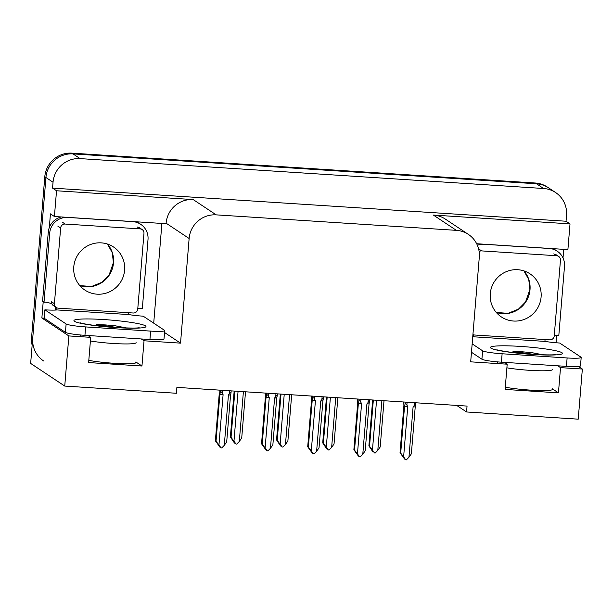 <?xml version="1.0" encoding="UTF-8"?>
<svg xmlns="http://www.w3.org/2000/svg" width="613" height="613" viewBox="0 0 613 613"><rect width="100%" height="100%" fill="white"/><g stroke="black" fill="none" stroke-linecap="round" stroke-linejoin="round"><path stroke-width="0.92" d="M456.7 405.415L466.562 411.974L578.228 419.169L582.35 369.034L560.52 367.631L558.443 392.864L552.336 388.803A27.141 2.682 -175.3 0 1 552.719 389.309A27.141 2.682 -175.3 0 1 535.065 390.374A27.141 2.682 -175.3 0 1 505.296 387.194M87.965 335.526L90.701 337.342L68.863 335.932L64.74 386.067L30.65 363.417L45.937 177.517A25.447 24.926 -56.4 0 1 73.008 153.894L536.498 183.777A25.447 24.926 -56.4 0 1 548.497 187.816A25.447 24.926 -56.4 0 0 536.498 183.777L73.008 153.894A25.447 24.926 -56.4 0 0 45.937 177.517L32.727 338.184A25.447 24.926 -56.4 0 0 43.646 360.988M44.19 318.155L41.876 318.001L43.216 301.642M161.901 223.439L153.71 323.151M49.308 227.576L50.435 213.868L54.411 216.512L166.077 223.707L166.115 223.201A25.447 24.926 123.6 0 1 193.195 199.577L56.526 190.766L54.411 216.512M563.722 249.345L563.018 257.958M556.673 335.173L556.045 342.751M476.669 243.729L567.899 249.614L570.013 223.875L433.353 215.063A25.447 24.926 123.6 0 1 445.36 219.102L468.37 234.388A25.447 24.926 123.6 0 0 456.363 230.35L216.205 214.864A25.447 24.926 123.6 0 0 189.133 238.488L180.528 343.134L164.537 332.507M566.037 221.232L52.549 188.122L53.04 182.237A25.447 24.926 -56.4 0 1 80.111 158.614L543.593 188.498A25.447 24.926 -56.4 0 1 555.6 192.536A25.447 24.926 -56.4 0 1 566.519 215.339L566.037 221.232L570.013 223.875M582.35 369.034L578.511 366.49M68.863 335.932L41.876 318.001M56.526 190.766L52.549 188.122M64.74 386.067L176.406 393.262L176.889 387.378L467.052 406.082L466.562 411.974M504.453 362.375L507.189 364.191L470.684 361.839L479.289 257.199A25.447 24.926 123.6 0 0 468.37 234.388M180.528 343.134L144.032 340.782L141.297 338.958M560.52 367.631L557.784 365.815M90.701 337.342L88.624 362.574L141.955 366.015L144.032 340.782M558.443 392.864L505.112 389.424L507.189 364.191M88.808 360.344A27.141 2.682 4.7 0 0 118.577 363.524A27.141 2.682 4.7 0 0 136.232 362.459A27.141 2.682 4.7 0 0 135.848 361.954L135.772 362.896M141.955 366.015L135.848 361.954M32.144 345.203A25.447 24.926 -56.4 0 1 31.585 337.426L44.795 176.766A25.447 24.926 -56.4 0 1 71.874 153.143L535.356 183.019A25.447 24.926 -56.4 0 1 547.363 187.065L555.6 192.536M231.047 437.36L236.066 444.042L234.005 441.559L234.932 443.283L234.365 442.908L230.388 436.931L231.047 437.36L234.848 391.117M234.166 391.071L230.388 436.931M233.974 441.092L238.066 391.324M236.066 444.042L236.748 444.08L239.308 441.437L241.714 438.05L245.514 391.799M243.399 391.669L239.308 441.437M229.783 390.787L229.546 393.607L228.427 395.025L224.297 445.306L221.737 447.957L220.488 447.536L218.427 445.053L220.105 447M219.921 447.153L215.378 440.801L216.029 441.237L219.898 394.159A5.77 0.567 4.7 0 0 223.094 394.68L222.213 393.14L222.45 390.312M229.546 393.607C230.657 392.19 231.124 392.082 230.948 393.285L231.001 392.925M228.427 395.025A5.77 0.567 4.7 0 0 230.565 394.849L230.948 393.285M224.297 445.306L226.695 441.919L230.565 394.849M219.898 394.159L220.282 392.596C220.703 391.423 221.347 391.6 222.213 393.14M216.029 441.237L218.956 444.961L223.094 394.68M221.055 447.911L218.956 444.961M219.109 390.098L219.247 393.73L215.378 440.801M277.214 440.341L282.233 447.015L280.172 444.532L281.099 446.256L280.532 445.881L276.555 439.904L277.214 440.341L281.015 394.09M280.325 394.044L276.555 439.904M280.141 444.065L284.233 394.297M282.233 447.015L282.915 447.061L285.474 444.41L287.88 441.023L291.681 394.78M289.566 394.642L285.474 444.41M323.373 443.314L328.399 449.988L325.771 447.138L326.691 448.862L322.722 442.877L323.373 443.314L327.181 397.063M326.491 397.025L322.722 442.877M326.308 447.046L330.399 397.278M328.399 449.988L329.081 450.034L331.641 447.39L334.039 444.004L337.847 397.753M335.732 397.615L331.641 447.39M369.539 446.287L374.566 452.969L372.505 450.486L371.93 450.111L372.857 451.835L368.888 445.858L369.539 446.287L373.34 400.044M372.658 399.998L368.888 445.858M372.466 450.019L376.558 400.251M374.566 452.969L375.248 453.015L377.8 450.363L380.206 446.977L384.006 400.733M381.891 400.595L377.8 450.363M275.95 393.761L275.712 396.588L274.593 398.006L270.456 448.287L267.904 450.93L266.655 450.509L264.586 448.026L266.272 449.973M266.08 450.134L261.544 443.774L262.195 444.21L266.065 397.14A5.77 0.567 4.7 0 0 269.26 397.661L268.379 396.113L268.609 393.293M275.712 396.588C276.823 395.17 277.291 395.056 277.114 396.259L277.168 395.906M274.593 398.006A5.77 0.567 4.7 0 0 276.731 397.822L277.114 396.259M270.456 448.287L272.862 444.9L276.731 397.822M266.065 397.14L266.448 395.569C266.87 394.397 267.513 394.58 268.379 396.113M262.195 444.21L265.123 447.942L269.26 397.661M267.222 450.884L265.123 447.942M265.276 393.079L265.414 396.703L261.544 443.774M322.109 396.741L321.879 399.561L320.76 400.979L316.622 451.26L314.071 453.911L312.814 453.482L310.753 451.007L312.438 452.953M312.247 453.107L307.711 446.754L308.362 447.184L312.232 400.113A5.77 0.567 4.7 0 0 315.427 400.634L314.546 399.094L314.776 396.266M321.879 399.561C322.982 398.144 323.449 398.036 323.281 399.239L323.503 396.833M320.76 400.979A5.77 0.567 4.7 0 0 322.898 400.802L323.281 399.239M316.622 451.26L319.028 447.873L322.898 400.802M312.232 400.113L312.615 398.55C313.036 397.377 313.68 397.553 314.546 399.094M308.362 447.184L311.289 450.915L315.427 400.634M313.389 453.865L311.289 450.915M311.442 396.052L311.58 399.684L307.711 446.754M368.275 399.714L368.045 402.542L366.919 403.952L362.789 454.233L360.237 456.884L358.98 456.463L356.919 453.98L358.605 455.926M358.413 456.087L353.877 449.727L354.529 450.164L358.398 403.093A5.77 0.567 4.7 0 0 361.586 403.615L360.712 402.067L360.942 399.247M368.045 402.542C369.149 401.117 369.616 401.009 369.447 402.212L369.67 399.806M366.919 403.952A5.77 0.567 4.7 0 0 369.064 403.775L369.447 402.212M362.789 454.233L365.195 450.854L369.064 403.775M358.398 403.093L358.781 401.523C359.203 400.35 359.846 400.534 360.712 402.067M354.529 450.164L357.456 453.896L361.586 403.615M359.547 456.838L357.456 453.896M357.609 399.025L357.747 402.657L353.877 449.727M414.442 402.695L414.212 405.515L413.085 406.932L408.955 457.214L406.396 459.857L405.147 459.436L403.086 456.961L404.772 458.907M404.58 459.06L400.036 452.708L400.695 453.137L404.565 406.067A5.77 0.567 4.7 0 0 407.752 406.588L406.879 405.04L407.109 402.22M414.212 405.515C415.315 404.097 415.783 403.99 415.614 405.185L415.836 402.779M413.085 406.932A5.77 0.567 4.7 0 0 415.231 406.756L415.614 405.185M408.955 457.214L411.361 453.827L415.231 406.756M404.565 406.067L404.948 404.503C405.362 403.323 406.005 403.507 406.879 405.04M400.695 453.137L403.622 456.869L407.752 406.588M405.714 459.819L403.622 456.869M403.775 402.005L403.906 405.63L400.036 452.708M522.046 353.548L512.974 351.387L521.908 351.778L531.394 352.567L543.294 354.85M472.738 336.866A16.965 1.678 -175.3 0 0 473.558 336.79L545.218 341.41A16.965 1.678 -175.3 0 0 559.692 343.027L580.94 357.141A16.965 1.678 -175.3 0 1 581.185 357.463L580.488 365.869A16.965 1.678 -175.3 0 1 566.427 366.367L501.426 362.176A16.965 1.678 -175.3 0 1 481.918 359.218L471.474 352.276M581.185 357.463A16.965 1.678 -175.3 0 1 567.117 357.961L502.116 353.77A16.965 1.678 -175.3 0 1 482.615 350.805L472.163 343.862M477.726 243.798A16.965 16.62 123.6 0 0 476.83 244.051M477.389 245.277A16.965 16.62 -56.4 0 1 484.216 244.288L549.21 248.48A16.965 16.62 -56.4 0 1 564.496 266.379L558.826 335.357A16.965 16.62 -56.4 0 0 554.282 335.311M557.217 251.177L555.792 250.227A16.965 16.62 123.6 0 0 552.727 248.633M544.934 341.226L545.072 339.556M472.93 334.598L473.412 334.92L473.274 336.606M542.298 354.827L531.394 352.567M534.544 354.483L512.974 351.387M105.559 326.698L96.486 324.53L105.421 324.928L114.907 325.718L126.807 328.001M164.698 330.606L164 339.02A16.965 1.678 -175.3 0 1 149.94 339.518L84.939 335.326A16.965 1.678 -175.3 0 1 65.43 332.369L44.182 318.247L44.872 309.841A16.965 1.678 -175.3 0 0 57.07 309.94L128.73 314.561A16.965 1.678 -175.3 0 0 143.204 316.178L164.453 330.292A16.965 1.678 -175.3 0 1 164.698 330.606A16.965 1.678 -175.3 0 1 150.629 331.104L85.628 326.921A16.965 1.678 -175.3 0 1 66.127 323.955L44.872 309.841M61.239 216.948A16.965 16.62 123.6 0 0 48.258 232.243L42.581 301.221L44.006 302.163A16.965 16.62 -56.4 0 1 52.021 304.079M48.258 232.243L49.676 233.185A16.965 16.62 -56.4 0 1 67.729 217.439L132.722 221.63A16.965 16.62 -56.4 0 1 148.009 239.53L142.339 308.5A16.965 16.62 -56.4 0 0 137.795 308.454M140.729 224.32L139.304 223.377A16.965 16.62 123.6 0 0 136.239 221.783M128.446 314.377L128.584 312.707M55.277 310.071A8.482 1.487 93.7 0 1 55.362 308.806L55.499 307.128L56.925 308.071L56.787 309.757M49.676 233.185L44.006 302.163M125.811 327.978L114.907 325.718M118.056 327.633L96.486 324.53M490.262 293.742A25.869 25.34 123.6 0 0 501.365 316.929A25.869 25.34 123.6 0 0 541.095 297.014A25.869 25.34 123.6 0 0 529.992 273.827A25.869 25.34 123.6 0 0 490.262 293.742M472.937 334.476A4.237 4.153 123.6 0 0 474.723 335.02L549.723 339.855A4.237 4.153 123.6 0 0 554.236 335.916L560.458 260.211A4.237 4.153 123.6 0 0 556.635 255.736L481.642 250.901A4.237 4.153 123.6 0 0 479.128 251.545M73.775 266.885A25.869 25.34 123.6 0 0 84.878 290.072A25.869 25.34 123.6 0 0 124.608 270.164A25.869 25.34 123.6 0 0 113.505 246.978A25.869 25.34 123.6 0 0 73.775 266.885M143.971 233.361A4.237 4.153 123.6 0 0 140.147 228.887L65.154 224.051A4.237 4.153 123.6 0 0 60.641 227.99L54.411 303.696A4.237 4.153 123.6 0 0 58.235 308.17L133.236 313.005A4.237 4.153 123.6 0 0 137.749 309.067L143.971 233.361M54.411 303.696L51.576 301.803A4.237 4.153 123.6 0 0 53.392 305.611L56.235 307.496M552.336 388.803L552.259 389.745M543.593 188.498L535.356 183.019M80.111 158.614L71.874 153.143M53.04 182.237L44.795 176.766M216.205 214.864L193.195 199.577M456.363 230.35L433.353 215.063M189.133 238.488L166.115 223.201M31.585 337.426L32.727 338.184M220.282 392.596L220.481 390.19M266.448 395.569L266.647 393.163M312.615 398.55L312.814 396.144M358.781 401.523L358.98 399.117M404.948 404.503L405.147 402.09M552.612 369.516A27.646 2.728 -175.3 0 1 529.686 370.329A27.646 2.728 -175.3 0 1 506.89 367.831M532.49 354.444A36.129 3.563 -175.3 0 1 490.936 348.138A36.129 3.563 -175.3 0 1 520.383 346.406A36.129 3.563 -175.3 0 1 561.937 352.713A36.129 3.563 -175.3 0 1 532.49 354.444M566.427 366.367L567.117 357.961M502.116 353.77L501.426 362.176M482.615 350.805L481.918 359.218M136.124 342.667A27.646 2.728 -175.3 0 1 113.198 343.479A27.646 2.728 -175.3 0 1 90.402 340.981M116.003 327.595A36.129 3.563 -175.3 0 1 74.449 321.289A36.129 3.563 -175.3 0 1 103.896 319.557A36.129 3.563 -175.3 0 1 145.45 325.863A36.129 3.563 -175.3 0 1 116.003 327.595M149.94 339.518L150.629 331.104M85.628 326.921L84.939 335.326M66.127 323.955L65.43 332.369M523.954 270.908A25.869 25.34 -56.4 0 1 530.015 289.658A25.869 25.34 -56.4 0 1 496.331 312.492M556.635 255.736L553.792 253.851M481.642 250.901L478.799 249.016M107.467 244.058A25.869 25.34 -56.4 0 1 113.528 262.808A25.869 25.34 -56.4 0 1 79.843 285.635M140.147 228.887L137.304 227.002M65.154 224.051L62.311 222.167M60.641 227.99L57.798 226.097M231.009 392.925L231.178 390.879M277.176 395.906L277.344 393.853M496.898 349.739L496.882 349.732C496.829 350.23 516.085 353.525 532.191 354.345C545.823 355.004 553.662 355.073 555.707 354.567M497.135 361.846L497.488 363.563M80.41 322.89L80.395 322.882C80.341 323.38 99.597 326.675 115.704 327.495C129.335 328.147 137.174 328.223 139.22 327.717M80.648 334.997L81 336.713M523.931 270.9L528.758 279.52L529.893 289.497L525.563 301.941L518.445 309.159L508.039 313.343L496.315 312.469M558.635 256.41L555.799 254.525M107.444 244.051L112.271 252.671L113.405 262.648L109.076 275.091L101.95 282.309L91.552 286.486L79.82 285.62M142.147 229.561L139.312 227.676"/></g></svg>
